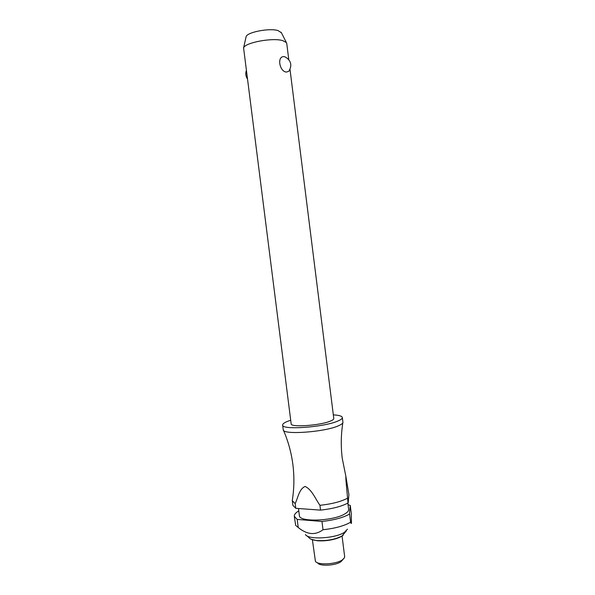 <?xml version="1.0" encoding="UTF-8"?>
<svg xmlns="http://www.w3.org/2000/svg" width="595" height="595" viewBox="0 0 595 595"><rect width="100%" height="100%" fill="white"/><g stroke="black" fill="none" stroke-linecap="round" stroke-linejoin="round"><path stroke-width="0.89" d="M290.702 420.248L288.203 421.104C284.432 422.532 282.58 423.848 282.647 425.053L283.25 429.783C282.454 435.071 324.446 432.178 338.339 425.834C341.433 424.518 342.965 423.32 342.928 422.242L342.333 417.512C341.991 416.076 338.994 415.191 333.334 414.864M288.768 59.545L286.738 43.368L286.388 42.528L282.632 40.586C272.257 37.448 244.716 42.691 243.586 47.935L291.171 423.878C290.427 427.589 320.311 425.514 330.418 421.082C332.739 420.13 333.862 419.267 333.788 418.493L290.01 69.414M284.254 56.644L285.28 56.986C291.104 60.511 292.309 65.242 288.902 71.192L286.582 72.055C279.479 72.017 276.571 55.759 284.254 56.644L285.719 57.179M282.647 425.053C281.487 430.259 323.739 427.329 337.744 421.082C340.913 419.758 342.437 418.575 342.333 417.512M298.482 508.517L299.382 515.582C298.809 522.373 333.617 521.161 344.974 513.82C347.569 512.273 348.789 510.785 348.64 509.357L347.852 503.072M321.969 521.451L323.018 529.729C315.409 535.478 307.146 534.749 298.236 527.527L297.203 519.42L321.969 521.451C333.802 520.171 342.951 517.739 349.406 514.147L350.269 505.445L351.258 513.321L351.474 522.908C351.355 523.823 351.065 523.593 350.596 522.194L349.577 514.05M323.018 529.729C334.851 528.457 343.984 525.98 350.425 522.306L350.596 522.194M305.458 534.496C307.749 539.985 335.335 538.542 344.386 532.361L347.458 529.186M298.787 510.897C295.626 512.749 294.131 514.563 294.294 516.326L295.685 525.392L298.236 527.527M312.382 539.769L315.432 561.375C317.864 565.362 336.294 564.335 342.43 559.836L344.483 557.708L344.654 556.645L342.066 536.013M317.12 562.587L317.76 563.056C319.879 566.485 335.61 565.607 340.875 561.74L343.151 559.3M292.301 500.737L292.896 505.378L295.789 508.323L295.187 503.623L292.301 500.737L292.398 499.755M245.995 37.21L246.122 36.652C247.126 32.167 269.483 27.853 278.014 30.561L281.383 32.74M294.294 516.326L297.203 519.42M347.584 498.164L347.413 498.26C340.935 501.674 331.772 504.032 319.932 505.319L320.534 510.116C332.374 508.829 341.53 506.457 348.008 502.983L347.584 498.164C346.93 490.496 345.524 477.911 345.888 476.454L348.915 494.661L348.179 502.887M295.187 503.615C298.11 497.413 299.181 488.926 305.146 486.45C311.839 489.603 315.209 498.461 319.932 505.319M350.269 505.445L348.053 504.672M320.534 510.116L295.789 508.323M307.005 535.872L309.05 537.694C310.047 539.144 312.628 540.089 316.8 540.535C326.796 541.063 335.245 539.516 342.14 535.909L346.305 530.904M283.25 429.783C288.121 440.94 291.334 452.535 292.881 464.561C294.391 476.602 294.198 488.562 292.286 500.44M342.846 422.718C340.972 434.581 340.771 446.451 342.244 458.321L345.888 476.454M281.123 32.234L286.388 42.528M317.254 540.729C326 541.51 338.421 539.271 343.218 535.15M317.016 540.706L311.044 539.211M246.248 70.842C245.4 73.594 245.728 76.197 247.245 78.652M246.122 36.652L243.586 47.935"/></g></svg>
